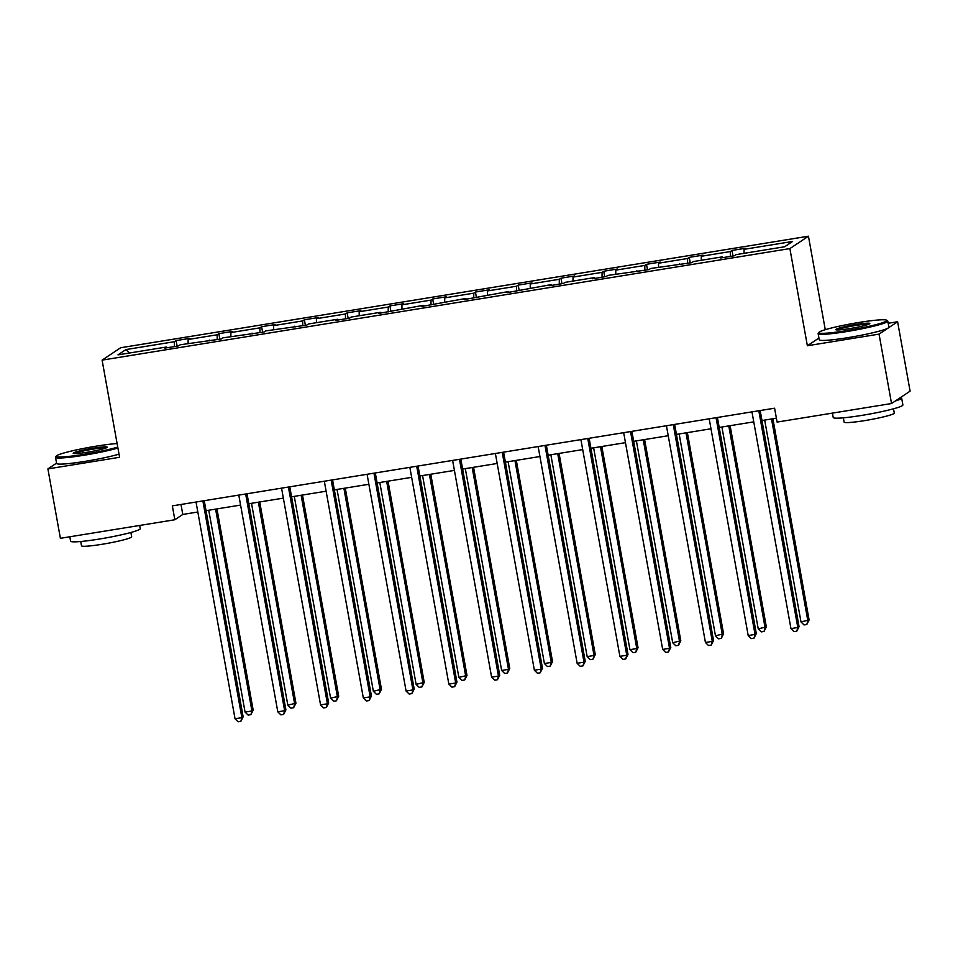 <?xml version="1.0" encoding="UTF-8"?>
<svg xmlns="http://www.w3.org/2000/svg" width="958" height="958" viewBox="0 0 958 958"><rect width="100%" height="100%" fill="white"/><g stroke="black" fill="none" stroke-linecap="round" stroke-linejoin="round"><path stroke-width="1.44" d="M808.444 236.207L120.66 347.742L102.099 360.124L789.883 248.589L808.444 236.207L825.269 329.684M818.922 338.042L807.366 345.754L879.049 334.126L897.61 321.744L888.186 323.265M897.61 321.744L910.1 391.139L891.539 403.522L879.049 334.126M56.558 463.133L47.9 468.905L60.39 538.312L174.835 519.751L182.786 514.446L197.827 512.003M174.416 346.568L174.416 341.707L176.104 340.593L177.098 346.125M129.426 353.011L125.905 349.574L174.416 341.707M188.127 343.491L188.127 339.491L189.804 338.366L176.104 340.593M188.127 339.491L217.191 334.773L218.867 333.659L219.861 339.192M230.89 336.557L230.89 332.558L232.578 331.432L218.867 333.659M230.89 332.558L259.953 327.84L261.63 326.714L262.624 332.258M273.653 329.624L273.653 325.612L275.341 324.499L261.63 326.714M273.653 325.612L302.716 320.906L304.393 319.78L305.386 325.325M316.415 322.69L316.415 318.679L318.104 317.565L304.393 319.78M316.415 318.679L345.479 313.973L347.155 312.847L348.149 318.391M359.178 315.757L359.178 311.745L360.867 310.631L347.155 312.847M359.178 311.745L388.241 307.039L389.918 305.913L390.912 311.458M401.941 308.823L401.941 304.812L403.629 303.698L389.918 305.913M401.941 304.812L431.004 300.105L432.681 298.98L433.687 304.524M444.704 301.878L444.716 297.878L446.392 296.752L432.681 298.98M444.716 297.878L473.767 293.172L475.443 292.046L476.449 297.579M487.466 294.944L487.478 290.945L489.155 289.819L475.443 292.046M487.478 290.945L516.53 286.226L518.206 285.113L519.212 290.645M530.229 288.011L530.241 284.011L531.918 282.885L518.206 285.113M530.241 284.011L559.292 279.293L560.981 278.179L561.975 283.712M573.004 281.077L573.004 277.078L574.68 275.952L560.981 278.179M573.004 277.078L602.055 272.359L603.744 271.246L604.737 276.778M615.766 274.144L615.766 270.144L617.443 269.018L603.744 271.246M615.766 270.144L644.818 265.426L646.506 264.312L647.5 269.845M658.529 267.21L658.529 263.211L660.206 262.085L646.506 264.312M658.529 263.211L687.581 258.492L689.269 257.367L690.263 262.911M701.292 260.277L701.292 256.265L702.968 255.151L689.269 257.367M701.292 256.265L730.343 251.559L732.032 250.433L733.026 255.978M744.055 253.343L744.055 249.331L745.731 248.218L732.032 250.433M744.055 249.331L792.577 241.464L784.65 246.757L736.127 254.624L734.451 255.75L720.739 257.965L722.416 256.852L693.364 261.558L691.688 262.684L650.602 268.491L648.925 269.617L607.839 275.425L606.151 276.551L592.451 278.778L594.128 277.652L565.076 282.359L563.388 283.484L549.688 285.712L551.365 284.586L506.926 292.645L508.602 291.519L464.163 299.579L465.839 298.453L421.4 306.512L423.077 305.386L378.638 313.446L380.314 312.32L351.251 317.038L349.574 318.164L335.863 320.379L337.551 319.265L308.488 323.972L306.811 325.097L265.725 330.905L264.049 332.031L222.963 337.839L221.286 338.964L180.2 344.772L178.523 345.898L164.812 348.125L166.5 347L117.978 354.867L125.905 349.574M891.539 403.522L777.094 422.083L774.591 408.204L172.332 505.872L174.835 519.751M209.586 340.856L209.263 340.066M217.179 339.623L217.191 334.773M252.349 333.923L252.026 333.133M259.941 332.689L259.953 327.84M295.112 326.989L294.789 326.199M302.704 325.756L302.716 320.906M337.875 320.056L337.551 319.265M345.467 318.822L345.479 313.973M380.637 313.122L380.314 312.32M388.241 311.889L388.241 307.039M423.4 306.189L423.077 305.386M431.004 304.955L431.004 300.105M466.163 299.255L465.839 298.453M473.767 298.022L473.767 293.172M508.926 292.322L508.602 291.519M516.53 291.088L516.53 286.226M551.688 285.376L551.365 284.586M559.292 284.155L559.292 279.293M594.463 278.443L594.128 277.652M602.055 277.209L602.055 272.359M637.226 271.509L636.89 270.719M644.818 270.276L644.818 265.426M679.988 264.576L679.653 263.785M687.581 263.342L687.581 258.492M722.751 257.642L722.416 256.852M730.343 256.409L730.343 251.559M47.9 468.905L119.582 457.289L102.099 360.124M807.366 345.754L789.883 248.589M206.042 510.674L240.59 505.07M248.805 503.74L283.352 498.136M291.579 496.807L326.115 491.203M334.342 489.873L368.878 484.269M377.105 482.94L411.641 477.335M419.867 475.994L454.415 470.402M462.63 469.061L497.178 463.468M505.393 462.127L539.941 456.523M548.156 455.194L582.704 449.589M590.918 448.26L625.466 442.656M633.681 441.327L668.229 435.722M676.444 434.393L710.992 428.789M719.207 427.46L753.754 421.855M761.969 420.526L776.387 418.179M180.99 504.471L182.786 514.446M166.824 347.79L166.5 347M758.808 410.766L797.81 627.502L790.961 628.616L751.958 411.88M760.173 410.539L799.068 626.664L797.81 627.502L796.781 631.19L794.038 631.645L790.961 628.616M799.068 626.664L796.781 631.19M764.676 420.083L800.996 621.922L809.103 619.97L772.89 418.754M809.103 619.97L806.816 624.496L807.845 620.808L771.525 418.969M806.816 624.496L804.073 624.951L800.996 621.922M846.692 330.63A34.536 2.994 -10.2 0 0 886.641 320.2A34.536 2.994 -10.2 0 0 858.943 322.463A34.536 2.994 -10.2 0 0 818.91 332.39A34.536 2.994 -10.2 0 0 846.692 330.63M886.641 320.2L887.623 320.882A35.386 3.066 169.8 0 1 887.803 321.122A35.386 3.066 169.8 0 1 846.692 331.564A35.386 3.066 169.8 0 1 818.132 333.647A35.386 3.066 169.8 0 1 818.216 333.36L818.91 332.39M849.758 328.594A17.268 1.497 169.8 0 1 835.903 329.732A17.268 1.497 169.8 0 1 855.877 324.511A17.268 1.497 169.8 0 1 869.768 323.636A17.268 1.497 169.8 0 1 849.758 328.594M868.726 324.247A16.418 1.425 -10.2 0 0 855.877 325.445A16.418 1.425 -10.2 0 0 837.112 329.935M900.592 397.486A35.386 3.066 169.8 0 1 901.634 398.013L902.879 404.947A35.386 3.066 169.8 0 1 861.781 415.401A35.386 3.066 169.8 0 1 833.22 417.484L832.43 413.114M901.634 398.013A35.386 3.066 169.8 0 1 895.395 400.959M893.503 408.803L894.281 413.09A25.483 2.203 169.8 0 1 864.679 420.61A25.483 2.203 169.8 0 1 844.118 422.119L843.351 417.82M887.803 321.122L888.892 327.229A35.386 3.066 169.8 0 1 847.794 337.671A35.386 3.066 169.8 0 1 819.234 339.755L818.132 333.647M117.115 443.554A34.536 2.994 -10.2 0 0 96.315 446.141A34.536 2.994 -10.2 0 0 56.282 456.056A34.536 2.994 -10.2 0 0 84.076 454.308A34.536 2.994 -10.2 0 0 117.75 447.087M117.918 448.033A35.386 3.066 169.8 0 1 84.076 455.242A35.386 3.066 169.8 0 1 55.516 457.325A35.386 3.066 169.8 0 1 55.6 457.038L56.282 456.056M87.142 452.26A17.268 1.497 169.8 0 1 73.287 453.397A17.268 1.497 169.8 0 1 93.261 448.176A17.268 1.497 169.8 0 1 107.152 447.302A17.268 1.497 169.8 0 1 87.142 452.26M106.098 447.925A16.418 1.425 -10.2 0 0 93.261 449.11A16.418 1.425 -10.2 0 0 74.484 453.613M139.688 525.451L140.263 528.624A35.386 3.066 169.8 0 1 99.165 539.079A35.386 3.066 169.8 0 1 70.605 541.15L69.814 536.779M130.887 532.468L131.665 536.767A25.483 2.203 169.8 0 1 102.063 544.288A25.483 2.203 169.8 0 1 81.502 545.785L80.735 541.498M119.02 454.14A35.386 3.066 169.8 0 1 85.178 461.349A35.386 3.066 169.8 0 1 56.618 463.433L55.516 457.325M716.045 417.7L755.048 634.435L748.198 635.549L709.195 418.814M717.41 417.472L756.305 633.597L755.048 634.435L754.018 638.136L751.276 638.579L748.198 635.549M756.305 633.597L754.018 638.136M673.282 424.634L712.285 641.369L705.435 642.483L666.433 425.747M674.648 424.418L713.542 640.543L712.285 641.369L711.255 645.069L708.513 645.512L705.435 642.483M713.542 640.543L711.255 645.069M721.913 427.017L758.233 628.855L766.34 626.903L730.128 425.687M766.34 626.903L764.053 631.442L765.083 627.741L728.763 425.903M764.053 631.442L761.311 631.885L758.233 628.855M679.15 433.95L715.47 635.789L723.577 633.837L687.365 432.621M723.577 633.837L721.29 638.375L722.32 634.675L686 432.836M721.29 638.375L718.548 638.818L715.47 635.789M630.52 431.567L669.522 648.315L662.673 649.416L623.67 432.681M631.885 431.351L670.78 647.476L669.522 648.315L668.492 652.003L665.75 652.446L662.673 649.416M670.78 647.476L668.492 652.003M636.387 440.884L672.696 642.722L680.803 640.782L644.602 439.554M680.803 640.782L678.527 645.309L679.557 641.609L643.237 439.782M678.527 645.309L675.785 645.752L672.696 642.722M587.757 438.501L626.76 655.248L619.898 656.35L580.907 439.614M589.122 438.285L628.005 654.41L626.76 655.248L625.73 658.936L622.987 659.379L619.898 656.35M628.005 654.41L625.73 658.936M593.625 447.817L629.933 649.656L636.795 648.554L638.04 647.716L601.84 446.488M638.04 647.716L635.765 652.242L636.795 648.554L600.474 446.715M635.765 652.242L633.022 652.685L629.933 649.656M544.994 445.434L583.997 662.182L577.135 663.295L538.145 446.548M546.359 445.219L585.242 661.343L583.997 662.182L582.967 665.87L580.225 666.313L577.135 663.295M585.242 661.343L582.967 665.87M550.862 454.763L587.17 656.601L594.032 655.488L595.277 654.649L559.077 453.421M595.277 654.649L593.002 659.176L594.032 655.488L557.712 453.649M593.002 659.176L590.26 659.619L587.17 656.601M502.231 452.368L541.234 669.115L534.372 670.229L495.382 453.481M503.597 452.152L542.479 668.277L541.234 669.115L540.204 672.803L537.462 673.246L534.372 670.229M542.479 668.277L540.204 672.803M508.099 461.696L544.407 663.535L551.269 662.421L552.515 661.583L516.314 460.355M552.515 661.583L550.227 666.109L551.269 662.421L514.949 460.582M550.227 666.109L547.497 666.552L544.407 663.535M459.469 459.313L498.459 676.049L491.61 677.162L452.619 460.415M460.834 459.086L499.717 675.21L498.459 676.049L497.43 679.737L494.699 680.18L491.61 677.162M499.717 675.21L497.43 679.737M465.325 468.63L501.645 670.468L508.494 669.355L509.752 668.516L473.551 467.288M509.752 668.516L507.465 673.043L508.494 669.355L472.186 467.516M507.465 673.043L504.722 673.486L501.645 670.468M416.706 466.247L455.697 682.982L448.847 684.096L409.856 467.348M418.071 466.019L456.954 682.144L455.697 682.982L454.667 686.67L451.925 687.114L448.847 684.096M456.954 682.144L454.667 686.67M422.562 475.563L458.882 677.402L466.989 675.45L430.789 474.234M466.989 675.45L464.702 679.976L465.732 676.288L429.424 474.45M464.702 679.976L461.96 680.42L458.882 677.402M373.943 473.18L412.934 689.916L406.084 691.029L367.082 474.294M375.308 472.953L414.191 689.077L412.934 689.916L411.904 693.604L409.162 694.059L406.084 691.029M414.191 689.077L411.904 693.604M331.181 480.114L370.171 696.849L363.321 697.963L324.319 481.227M332.546 479.886L371.429 696.011L370.171 696.849L369.141 700.549L366.399 700.993L363.321 697.963M371.429 696.011L369.141 700.549M288.418 487.047L327.408 703.783L320.559 704.896L281.556 488.161M289.783 486.832L328.666 702.956L327.408 703.783L326.379 707.483L323.636 707.926L320.559 704.896M328.666 702.956L326.379 707.483M379.799 482.497L416.119 684.335L424.226 682.383L388.026 481.167M424.226 682.383L421.939 686.91L422.969 683.222L386.661 481.383M421.939 686.91L419.197 687.353L416.119 684.335M337.036 489.43L373.357 691.269L381.464 689.317L345.263 488.101M381.464 689.317L379.176 693.843L380.206 690.155L343.898 488.317M379.176 693.843L376.434 694.299L373.357 691.269M294.274 496.364L330.594 698.202L338.701 696.25L302.488 495.035M338.701 696.25L336.414 700.789L337.444 697.089L301.123 495.25M336.414 700.789L333.671 701.232L330.594 698.202M245.655 493.981L284.646 710.716L277.796 711.83L238.793 495.094M247.02 493.765L285.903 709.89L284.646 710.716L283.616 714.417L280.874 714.86L277.796 711.83M285.903 709.89L283.616 714.417M251.511 503.297L287.831 705.136L295.938 703.196L259.726 501.968M295.938 703.196L293.651 707.722L294.681 704.022L258.361 502.184M293.651 707.722L290.909 708.166L287.831 705.136M202.88 500.914L241.883 717.662L235.033 718.763L196.031 502.028M204.246 500.699L243.14 716.824L241.883 717.662L240.853 721.35L238.111 721.793L235.033 718.763M243.14 716.824L240.853 721.35M208.748 510.231L245.068 712.069L251.918 710.968L253.175 710.129L216.963 508.902M253.175 710.129L250.888 714.656L251.918 710.968L215.598 509.129M250.888 714.656L248.146 715.099L245.068 712.069"/></g></svg>
